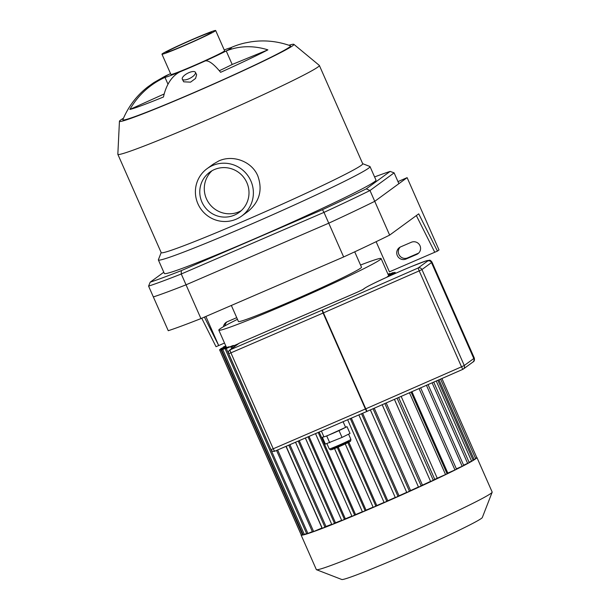<?xml version="1.0" encoding="UTF-8"?>
<svg xmlns="http://www.w3.org/2000/svg" width="610" height="610" viewBox="0 0 610 610"><rect width="100%" height="100%" fill="white"/><g stroke="black" fill="none" stroke-linecap="round" stroke-linejoin="round"><path stroke-width="0.91" d="M374.586 176.938A143.007 5.902 156.2 0 1 390.125 171.41L394.121 172.859L369.98 190.518L366.252 188.871A143.007 5.902 156.2 0 1 322.454 209.68L323.986 212.371A145.965 6.024 -23.8 0 0 369.98 190.518L374.746 201.331A145.965 6.024 156.2 0 1 328.752 223.184L323.986 212.371L181.269 273.997L181.322 270.627A143.007 5.902 156.2 0 1 150.197 282.171L148.588 286.12A145.965 6.024 -23.8 0 0 181.269 273.997L186.035 284.809A145.965 6.024 156.2 0 1 153.354 296.933L148.588 286.12M390.125 171.41L366.252 188.871M322.454 209.68L181.322 270.627M150.197 282.171L163.785 272.228M397.972 181.597L407.122 177.647L374.746 201.331L398.887 183.671L394.121 172.859M362.683 163.686L369.858 166.461A115.664 4.773 156.2 0 1 370.026 166.599L375.989 180.11A115.664 4.773 156.2 0 1 374.525 181.719A115.664 4.773 156.2 0 1 262.262 235.46A115.664 4.773 156.2 0 1 164.334 273.463L158.371 259.952A115.664 4.773 156.2 0 1 158.386 259.73L161.17 252.563M389.645 235.109L374.746 201.331A145.965 6.024 156.2 0 1 328.752 223.184L186.035 284.809L200.942 318.588L343.651 256.962A145.965 6.024 -23.8 0 0 389.645 235.109L418.719 213.843L437.431 251.099L439.009 249.94L407.122 177.647M188.902 72.659A7.389 2.768 152.3 0 1 195.398 72.308A7.389 2.768 152.3 0 1 190.145 78.194A7.389 2.768 152.3 0 1 182.314 79.178A7.389 2.768 152.3 0 1 188.902 72.659M195.398 72.308L196.641 74.672L195.566 78.438L190.556 82.144L183.701 81.816L182.314 79.178M164.204 93.955L129.877 109.449A79.087 77.333 -102.7 0 1 164.982 77.401A36.73 1.517 156.2 0 1 169.275 74.26A79.087 66.162 -117.4 0 0 164.746 76.357L153.834 82.609L147.65 87.016C136.648 95.61 128.382 106.498 122.854 119.682A91.645 3.782 156.2 0 0 192.699 93.109A91.645 3.782 156.2 0 0 289.376 47.168A91.645 3.782 156.2 0 0 290.398 45.78C277.321 41.106 264.061 39.81 250.611 41.899L245.037 42.959A79.087 77.333 77.3 0 0 230.511 47.816A36.73 1.517 156.2 0 1 226.226 50.958A79.087 66.162 62.6 0 1 267.874 49.86L232.181 64.469A36.73 1.517 156.2 0 1 219.303 70.73M224.228 49.936A36.73 1.517 156.2 0 1 230.511 47.816M169.275 74.26A36.73 1.517 156.2 0 1 170.533 73.612M267.874 49.86A82.769 3.416 156.2 0 1 220.614 72.316A79.087 16.234 -114.3 0 0 205.25 60.924A36.73 1.517 156.2 0 1 192.142 66.711A36.73 1.517 156.2 0 1 179.889 71.873A36.73 1.517 156.2 0 1 164.982 77.401L168.002 84.233M179.889 71.873A79.087 43.203 67.7 0 0 163.457 96.998A82.769 3.416 156.2 0 1 129.877 109.449M205.25 60.924A36.73 1.517 156.2 0 0 226.226 50.958L232.181 64.469M212.562 165.531A29.341 28.815 53.8 0 1 249.406 178.044A29.341 28.815 53.8 0 1 241.712 216.031A29.341 28.815 53.8 0 1 201.132 209.36A29.341 28.815 53.8 0 1 207.064 168.673A29.341 28.815 53.8 0 1 212.562 165.531M207.064 168.673L213.416 164.029L218.876 160.91C232.906 154.467 251.785 161.33 257.786 175.855C262.803 189.901 259.563 201.75 248.056 211.395L241.712 216.031M241.247 210.671A24.903 24.453 53.8 0 1 209.161 203.488A24.903 24.453 53.8 0 1 212.036 170.731M214.346 169.58A24.903 24.453 53.8 0 1 245.624 180.209A24.903 24.453 53.8 0 1 239.089 212.455A24.903 24.453 53.8 0 1 204.647 206.79A24.903 24.453 53.8 0 1 209.688 172.249A24.903 24.453 53.8 0 1 214.346 169.58M288.904 45.254A95.335 3.934 156.2 0 1 293.867 44.339A95.335 3.934 156.2 0 1 292.708 45.735A95.335 3.934 156.2 0 1 199.279 90.417A95.335 3.934 156.2 0 1 119.446 121.268A95.335 3.934 156.2 0 1 123.464 118.218M293.867 44.339L319.304 65.392A110.12 4.544 156.2 0 1 319.365 65.468A110.12 4.544 156.2 0 1 317.97 67.001A110.12 4.544 156.2 0 1 211.09 118.165A110.12 4.544 156.2 0 1 117.852 154.345A110.12 4.544 156.2 0 1 117.837 154.246L119.446 121.268M319.365 65.468L362.721 163.77A110.12 4.544 156.2 0 1 361.326 165.302A110.12 4.544 156.2 0 1 254.446 216.466A110.12 4.544 156.2 0 1 161.208 252.647L117.852 154.345M370.026 166.599A115.664 4.773 156.2 0 1 368.562 168.207A115.664 4.773 156.2 0 1 256.299 221.948A115.664 4.773 156.2 0 1 158.371 259.952M215.658 30.5L224.594 50.767A29.341 1.212 156.2 0 1 224.221 51.179A29.341 1.212 156.2 0 1 195.749 64.812A29.341 1.212 156.2 0 1 170.907 74.45L161.963 54.183A29.341 1.212 156.2 0 1 188.322 41.236A29.341 1.212 156.2 0 1 215.658 30.5A29.341 1.212 156.2 0 1 215.284 30.912A29.341 1.212 156.2 0 1 186.805 44.538A29.341 1.212 156.2 0 1 161.963 54.183M211.281 32.635A24.903 1.029 156.2 0 1 187.11 44.21A24.903 1.029 156.2 0 1 166.019 52.391A24.903 1.029 156.2 0 1 188.399 41.404A24.903 1.029 156.2 0 1 211.601 32.292A24.903 1.029 156.2 0 1 211.281 32.635M223.443 326.701A6.649 6.535 53.8 0 1 227.256 321.744L236.733 317.657M226.844 321.943A6.649 6.535 -126.2 0 0 224.983 325.824M400.229 247.073A6.649 6.535 -126.2 0 0 407.579 257.885L418.246 253.272A6.649 6.535 -126.2 0 0 418.658 253.081M416.668 254.431L406.001 259.036A6.649 6.535 53.8 0 1 399.39 247.591A6.649 6.535 53.8 0 1 400.633 246.875L411.308 242.269A6.649 6.535 53.8 0 1 417.911 253.722A6.649 6.535 53.8 0 1 416.668 254.431L418.246 253.272M376.126 241.697L389.416 271.831L434.762 252.25L416.348 215.582M434.762 252.25L437.431 251.099M201.742 318.245L216.031 346.701L218.7 345.55L204.411 317.093M205.875 316.46L218.7 345.55L224.503 343.041M343.651 256.962L328.752 223.184L186.035 284.809A145.965 6.024 156.2 0 1 153.354 296.933L168.253 330.712A145.965 6.024 -23.8 0 0 200.942 318.588M476.662 457.317A96.075 3.965 156.2 0 1 476.906 457.462A96.075 3.965 156.2 0 1 475.686 458.796A96.075 3.965 156.2 0 1 382.439 503.441A96.075 3.965 156.2 0 1 301.088 535A96.075 3.965 156.2 0 1 301.149 534.726L219.562 349.743L226.165 346.808M476.906 457.462L492.163 492.049A96.075 3.965 156.2 0 1 492.156 492.232A96.075 3.965 156.2 0 1 490.943 493.391A96.075 3.965 156.2 0 1 399.504 537.235A96.075 3.965 156.2 0 1 316.491 569.709A96.075 3.965 156.2 0 1 316.346 569.595L301.088 535M492.156 492.232L482.319 517.516A76.86 3.172 156.2 0 1 481.359 518.439A76.86 3.172 156.2 0 1 408.204 553.522A76.86 3.172 156.2 0 1 341.791 579.5L316.491 569.709M441.914 378.513L476.852 457.736L475.533 458.377M440.572 379.107L475.708 458.773L473.009 460.016M437.85 380.297L473.185 460.413L469.067 462.273M433.718 382.112L469.242 462.662L463.6 465.178M428.06 384.59L463.775 465.575L456.379 468.846M420.648 387.846L456.554 469.242L447.832 473.093A88.686 3.66 156.2 0 1 446.985 473.505M411.064 392.047L447.138 473.856L437.24 478.209A88.686 3.66 156.2 0 1 434.762 479.391L430.668 481.587L394.426 399.344M430.568 481.366A88.686 3.66 156.2 0 1 422.448 485.148L418.551 487.207L382.195 404.712M418.46 486.986A88.686 3.66 156.2 0 1 410.576 490.585L406.801 492.552L370.377 409.897M406.71 492.339A88.686 3.66 156.2 0 1 399.039 495.778L395.356 497.684L358.863 414.891M395.257 497.463A88.686 3.66 156.2 0 1 387.792 500.757L384.163 502.625L347.631 419.741L384.163 502.625M384.064 502.396A88.686 3.66 156.2 0 1 376.797 505.553L373.206 507.39L345.245 443.92M373.099 507.146A88.686 3.66 156.2 0 1 366.053 510.166L362.485 511.981L334.554 448.579M362.378 511.729A88.686 3.66 156.2 0 1 355.569 514.588L352.008 516.403L315.522 433.611M351.886 516.121A88.686 3.66 156.2 0 1 345.359 518.813L341.791 520.627L305.366 437.995M341.653 520.315A88.686 3.66 156.2 0 1 335.469 522.8L331.863 524.638L295.545 442.235M331.703 524.28A88.686 3.66 156.2 0 1 325.984 526.483L322.309 528.382L286.136 446.299L322.309 528.382M322.111 527.932A88.686 3.66 156.2 0 1 321.973 527.986L312.526 532.011L276.551 450.439M312.343 531.6L306.784 533.941L225.189 348.95L232.196 345.847A88.686 3.66 -23.8 0 0 233.462 345.435L233.615 345.786M306.601 533.529L303.223 534.932L221.636 349.942L228.437 346.922A88.686 3.66 -23.8 0 0 229.169 346.739L229.322 347.09M303.04 534.512L301.424 535.161L219.829 350.171L226.577 347.181A88.686 3.66 -23.8 0 0 226.874 347.181L227.027 347.532M362.645 413.26L399.039 495.778M351.352 418.14L387.792 500.757M348.844 442.166L376.797 505.553M338.222 447.054L366.053 510.166M319.16 432.04L355.569 514.588M309.018 436.417L345.359 518.813M299.236 440.641L335.469 522.8M374.243 408.204L410.576 490.585M386.199 402.958L422.448 485.148M398.643 397.499L434.762 479.391M437.24 478.209L401.159 396.393M447.832 473.093L411.918 391.673M387.274 277.031L387.197 276.856A88.686 3.66 -23.8 0 0 387.434 276.688A88.686 3.66 -23.8 0 0 387.647 276.528L394.121 273.783L387.197 276.856M360.533 265.03A88.686 3.66 156.2 0 1 381.105 258.564A88.686 3.66 156.2 0 1 379.984 259.799A88.686 3.66 156.2 0 1 293.906 301.004A88.686 3.66 156.2 0 1 218.815 330.14A88.686 3.66 156.2 0 1 237.465 319.312M388.623 276.101L388.471 275.758A88.686 3.66 -23.8 0 0 388.562 275.583L395.257 272.746L388.471 275.758M285.976 446.367L321.973 527.986M289.902 444.675L325.984 526.483M225.761 345.885L223.222 347.06L225.807 346M225.959 346.343L220.698 348.699L226.013 346.457M237.915 344.063L230.938 347.021L238.373 343.735M233.462 345.435L225.189 348.95M229.169 346.739L221.636 349.942M226.874 347.181L219.829 350.171M226.219 346.922L219.562 349.743M393.366 272.96L393.183 272.54L388.196 274.645L389.622 273.532L387.99 274.18M393.183 272.54L388.25 274.752M388.402 275.102L394.99 272.312L388.448 275.217M354.715 251.831L361.494 267.21A67.252 2.776 156.2 0 1 360.64 268.148A67.252 2.776 156.2 0 1 295.37 299.396A67.252 2.776 156.2 0 1 238.426 321.493L231.35 305.457M323.826 436.615L322.393 437.332L325.374 444.088L342.05 437.423L350.018 433.443L347.037 426.687L345.504 427.16M321.378 431.079L323.895 436.783A11.826 0.488 -23.8 0 0 324.573 436.661A11.826 0.488 -23.8 0 0 332.907 433.329A11.826 0.488 -23.8 0 0 343.049 428.678A11.826 0.488 -23.8 0 0 345.534 427.236L343.094 421.701M322.393 437.332L326.746 435.99L347.037 426.687M326.746 435.99L329.728 442.746M339.068 430.668L342.05 437.423M364.94 288.103A2.958 2.905 -126.2 0 0 364.391 288.423L362.63 289.704A2.958 2.905 53.8 0 1 363.133 289.422L364.94 288.103A34.739 1.433 156.2 0 1 401.586 270.695A34.739 1.433 156.2 0 1 427.625 261.034L418.094 268.011L419.2 270.878L421.952 269.559A2.958 2.905 -126.2 0 0 418.094 268.011L322.354 310.01A2.958 0.549 66.6 0 0 323.094 313.044L323.46 312.884L322.354 310.01L230.176 349.812A2.958 2.905 -126.2 0 0 229.627 350.132A2.958 2.958 0 0 0 228.666 353.708L230.915 352.847A2.958 0.549 -113.4 0 1 230.176 349.812L239.204 343.216A2.958 0.549 -113.4 0 1 239.219 343.201A2.958 0.549 -113.4 0 1 239.242 343.194A2.958 2.958 0 0 0 238.647 343.529A2.958 2.905 53.8 0 1 239.204 343.216L356.903 292.388A2.958 0.549 -113.4 0 1 356.919 292.373A2.958 0.549 -113.4 0 1 356.941 292.373L362.584 289.742M462.776 369.355L367.045 411.361L365.779 408.822L365.405 408.982A2.958 0.549 66.6 0 0 367.029 411.369A2.958 0.549 66.6 0 0 367.045 411.361A2.958 2.958 0 0 0 367.045 411.361L462.792 369.355A2.958 2.905 -126.2 0 0 464.263 365.497L461.518 366.816L462.784 369.355A2.958 2.958 0 0 0 463.341 369.035L472.88 362.065C474.275 361.448 474.74 360.098 474.275 358.001A37.69 1.555 156.2 0 1 473.802 358.527A2.958 2.905 53.8 0 1 472.88 362.065M406.001 259.036L407.579 257.885M398.04 496.509L361.532 413.74M386.847 501.45L350.3 418.59M375.897 506.216L347.868 442.662M365.176 510.806L337.238 447.473M354.692 515.229L318.191 432.459M344.475 519.453L308.035 436.844M334.547 523.471L298.214 441.083M445.567 474.618L409.455 392.756M454.976 470.005L419.047 388.547M462.197 466.337L426.451 385.299M467.664 463.425L432.109 382.813M471.606 461.175L436.241 380.998M474.13 459.536L438.964 379.809M313.654 531.577L277.657 449.959M232.646 347.913L232.067 346.594M307.913 533.514L226.318 348.523M304.352 534.497L222.764 349.507M302.545 534.726L220.957 349.736M324.993 527.208L288.797 445.147M433.359 480.421L397.087 398.178M421.236 486.033L384.857 403.546M409.493 491.378L373.038 408.73M342.256 444.37A10.347 0.427 -23.8 0 0 331.802 449.593A10.347 0.427 -23.8 0 0 347.967 442.608A10.347 0.427 -23.8 0 0 342.256 444.37M350.895 439.398A11.826 0.488 156.2 0 1 340.273 444.614A11.826 0.488 156.2 0 1 329.263 448.945L330.559 449.837L331.977 449.547L343.926 444.53C352.321 440.611 349.942 441.381 350.681 440.969L350.895 439.398L348.584 434.16M356.903 292.388L363.133 289.422M427.625 261.034A2.958 2.905 53.8 0 1 431.483 262.59A37.69 1.555 -23.8 0 0 431.964 262.064C430.805 260.577 429.951 259.974 429.402 260.256L425.841 260.966L411.437 266.517C393.984 273.829 371.223 283.986 364.391 288.423M421.952 269.559L431.483 262.59L473.802 358.527L464.263 365.497L421.952 269.559M273.234 448.785L270.977 449.646A2.958 2.958 0 0 0 274.858 451.171A2.958 0.549 -113.4 0 1 273.234 448.785L230.915 352.847L323.094 313.044L365.405 408.982L273.234 448.785M367.006 411.376L274.874 451.156A2.958 0.549 -113.4 0 1 274.858 451.171L367.029 411.369M228.704 353.67L270.977 449.646M365.779 408.822L323.46 312.884L419.2 270.878L461.518 366.816L365.779 408.822M395.356 497.684L358.84 414.899M373.206 507.39L345.222 443.935M334.524 448.586L362.485 511.981M315.5 433.618L352.008 516.403M305.343 438.003L341.791 520.627M218.815 330.14L226.371 347.265M381.105 258.564L388.6 275.567M295.522 442.242L331.863 524.638M223.222 347.06L223.397 347.456M231.655 348.645L230.938 347.021M389.805 273.943L389.622 273.532M395.181 272.754L394.99 272.312M395.524 273.333L395.257 272.746M220.873 349.095L220.698 348.699M430.668 481.587L394.403 399.359M418.551 487.207L382.173 404.72M406.801 492.552L370.354 409.905M326.907 443.615L329.263 448.945M239.219 343.201L356.919 292.373M229.627 350.132L238.647 343.529M431.964 262.064L474.275 358.001"/></g></svg>
